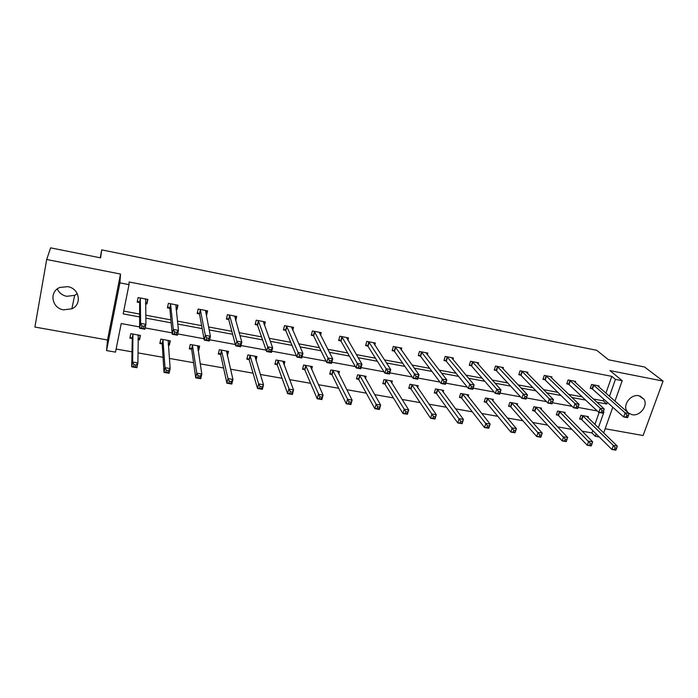<?xml version="1.0" encoding="UTF-8"?>
<svg xmlns="http://www.w3.org/2000/svg" width="698" height="698" viewBox="0 0 698 698"><rect width="100%" height="100%" fill="white"/><g stroke="black" fill="none" stroke-linecap="round" stroke-linejoin="round"><path stroke-width="1.05" d="M77.269 293.64L74.66 295.333L66.711 296.318C62.253 295.341 59.112 292.89 57.28 288.963M67.785 286.66C79.441 288.396 82.285 304.441 71.859 308.795L63.562 309.833C51.626 308.211 48.869 291.415 60.028 287.401L67.785 286.66M628.165 412.788L626.612 410.703C622.869 404.177 631.28 393.881 638.888 395.731L644.036 399.291C648.276 405.756 639.839 416.54 632.03 414.691L628.479 413.059M605.149 428.755L643.094 435.526L663.1 381.091L609.965 370.612L622.215 380.698L614.947 401.167M46.696 259.499L34.9 327.048L107.509 339.996L120.501 274.061L46.696 259.499L50.614 247.842L100.582 257.867L101.725 249.875L596.729 350.309L608.516 359.775L644.568 367.008L663.1 381.091M599.285 437L595.35 436.311L596.188 433.947M582.132 431.19L591.939 432.917L595.35 436.311M116.121 349.035L132.001 351.836M137.942 352.883L163.053 357.306M169.344 358.414L193.573 362.69M200.195 363.859L223.569 367.977M230.523 369.198L253.069 373.177M260.328 374.46L282.071 378.29M289.635 379.625L310.601 383.315M318.454 384.703L338.661 388.263M346.793 389.702L366.258 393.131M374.66 394.614L393.41 397.921M402.074 399.448L420.135 402.633M429.043 404.203L446.432 407.266M455.585 408.88L472.319 411.829M481.699 413.486L497.796 416.322M507.402 418.015L522.881 420.746M532.705 422.473L547.572 425.099M557.606 426.862L571.898 429.383M139.626 326.934L121.225 323.549L115.502 352.141L106.558 350.571L119.916 282.856L129.008 284.627L123.153 313.882L139.635 316.953M107.509 339.996L106.558 350.571M101.725 249.875L100.215 257.789M177.484 305.096L177.013 309.685L177.981 305.192L168.384 303.351L167.424 307.862L169.579 308.272M177.013 309.685L176.123 309.519M235.715 320.67L236.701 316.447L227.417 314.667L226.396 319.091L228.473 319.483M292.767 330.302L293.509 327.336L284.531 325.617L283.449 329.953L285.465 330.337M347.892 340.144L348.503 337.884L339.813 336.218L338.678 340.467L340.624 340.833M401.245 349.907L401.769 348.093L393.34 346.478L392.163 350.649L394.047 351.007M452.923 359.496L453.377 357.987L445.211 356.416L443.989 360.517L445.821 360.866M503.005 368.858L503.415 367.576L495.501 366.057L494.228 370.08L496.008 370.42M551.577 377.993L551.952 376.876L544.274 375.411L542.965 379.354L544.684 379.686M598.701 386.884L599.05 385.907L591.59 384.476L590.246 388.358L591.921 388.681M123.721 311.072L139.635 314.056M145.742 315.199L170.905 319.911M177.423 321.124L201.635 325.661M208.545 326.952L231.841 331.314M239.135 332.676L261.532 336.872M269.192 338.303L290.726 342.334M298.735 343.835L319.44 347.709M327.79 349.27L347.674 352.996M356.346 354.619L375.437 358.196M384.432 359.88L402.755 363.309M412.056 365.045L429.636 368.335M439.225 370.132L456.082 373.29M465.95 375.131L482.109 378.159M492.247 380.061L507.725 382.958M518.125 384.903L532.94 387.678M543.594 389.667L557.763 392.32M568.661 394.361L582.211 396.892M593.344 398.977L603.22 400.827L603.796 399.186M605.899 393.21L611.823 376.362L129.104 281.975L129.008 284.627M575.318 382.469L575.675 381.431L568.111 379.974L566.785 383.891L568.477 384.214M527.479 373.456L527.863 372.261L520.071 370.769L518.78 374.756L520.525 375.088M478.156 364.208L478.592 362.82L470.548 361.276L469.3 365.333L471.106 365.673M427.289 354.724L427.769 353.075L419.481 351.487L418.276 355.622L420.135 355.971M374.782 345.039L375.35 343.023L366.79 341.383L365.63 345.597L367.549 345.964M320.556 335.214L321.228 332.649L312.39 330.957L311.291 335.249L313.262 335.625M264.49 325.425L265.336 321.935L256.21 320.19L255.163 324.57L257.204 324.954M206.94 310.741L206.582 315.322L207.585 310.872L198.153 309.057L197.159 313.524L199.27 313.926M147.531 299.355L146.938 303.962L147.871 299.425L138.117 297.549L137.192 302.112L139.373 302.522M146.938 303.962L145.524 303.691M611.823 376.362L615.444 379.38L622.215 380.698M120.501 274.061L119.916 282.856M612.792 407.239L603.674 432.926M596.807 402.161L606.754 404.011L607.339 402.353M609.459 396.342L615.444 379.38M145.795 318.096L171.176 322.834M177.746 324.055L202.167 328.61M209.138 329.91L232.626 334.281M239.981 335.651L262.57 339.865M270.283 341.305L292 345.353M300.07 346.854L320.932 350.745M329.351 352.307L349.384 356.041M358.126 357.673L377.365 361.259M386.43 362.951L404.892 366.389M414.254 368.134L431.966 371.432M441.625 373.238L458.603 376.397M468.55 378.255L484.822 381.283M495.03 383.193L510.613 386.09M521.092 388.044L536.003 390.828M546.735 392.826L561 395.487M571.967 397.528L585.605 400.067M598.361 427.778L603.875 412.169L603.22 412.047M597.244 410.948L578.023 407.414M572.09 406.332L552.441 402.72M546.517 401.638L526.44 397.947M520.534 396.865L500.012 393.096M494.123 392.014L473.139 388.167M467.276 387.085L445.821 383.15M439.984 382.076L418.041 378.046M412.23 376.981L389.789 372.863M383.996 371.798L361.049 367.584M355.282 366.529L331.812 362.218M326.079 361.163L302.068 356.757M296.353 355.71L271.792 351.199M266.113 350.152L240.984 345.536M235.339 344.507L209.618 339.778M204.008 338.748L177.685 333.914M172.109 332.894L145.167 327.947M591.939 432.917L592.768 430.561M594.923 424.445L599.128 412.457M132.027 338.513L129.863 338.129L130.77 333.67L140.438 335.415L139.521 339.865L138.003 339.594M161.971 343.905L159.833 343.521L160.776 339.106L170.295 340.833L169.344 345.231L168.288 345.039M191.418 349.209L189.324 348.826L190.292 344.454L199.645 346.156L198.668 350.509L198.058 350.405M220.385 354.418L218.317 354.052L219.32 349.715L228.525 351.391L227.339 355.675M248.881 359.549L246.848 359.182L247.877 354.898L256.934 356.538L255.992 360.404M276.914 364.592L274.925 364.234L275.98 359.985L284.889 361.608L284.06 364.888M304.502 369.565L302.539 369.207L303.63 365.002L312.39 366.59L311.648 369.443M331.663 374.451L329.726 374.102L330.835 369.931L339.464 371.502L338.792 374.006M358.388 379.258L356.486 378.918L357.62 374.791L366.11 376.327L365.49 378.569M384.694 383.996L382.818 383.656L383.979 379.564L392.346 381.082L391.77 383.097M410.599 388.655L408.758 388.324L409.935 384.275L418.172 385.767L417.631 387.599M436.102 393.244L434.287 392.922L435.491 388.908L443.596 390.374L443.09 392.049M461.221 397.773L459.432 397.45L460.654 393.463L468.637 394.911L468.157 396.455M485.956 402.223L484.194 401.9L485.442 397.956L493.303 399.387L492.849 400.809M510.325 406.602L508.589 406.297L509.854 402.388L517.593 403.793L517.166 405.119M534.328 410.93L532.618 410.616L533.9 406.742L541.526 408.129L541.116 409.368M557.972 415.179L556.289 414.882L557.589 411.035L565.11 412.405L564.708 413.556M581.268 419.376L579.61 419.079L580.928 415.266L588.344 416.61L587.96 417.701M603.22 400.827L606.754 404.011M227.749 351.242L227.103 353.973L227.513 355.701M199.009 346.034L198.668 350.509M169.797 340.737L169.344 345.231M140.106 335.354L139.521 339.865M627.868 417.142L628.462 415.493L626.883 415.205L626.289 416.854L627.868 417.142L627.572 417.674L623.628 416.95L625.111 412.841L593.265 384.799M626.883 415.205L625.111 412.841L629.055 413.565L597.383 385.593M626.289 416.854L623.628 416.95L592.471 389.039L590.429 387.835M628.462 415.493L629.055 413.565M616.116 449.73L616.7 448.116L615.13 447.846L614.545 449.46L616.116 449.73L615.854 450.158L611.937 449.486L613.385 445.455L617.311 446.135L586.686 416.313M579.811 418.495L581.818 419.751L611.937 449.486L614.545 449.46M582.594 415.572L613.385 445.455L615.13 447.846M617.311 446.135L616.7 448.116M603.028 412.588L603.622 410.93L602.016 410.633L601.423 412.291L603.028 412.588L602.802 413.137L598.797 412.405L600.254 408.251L569.804 380.305M602.016 410.633L600.254 408.251L604.267 408.993L573.983 381.108M601.423 412.291L598.797 412.405L569.018 384.572L566.968 383.342M603.622 410.93L604.267 408.993M576.74 405.983L576.164 407.658L577.796 407.955L578.372 406.28L576.74 405.983L575.004 403.584L579.078 404.343L577.639 408.522L573.564 407.78L575.004 403.584L545.993 375.733M550.233 376.554L579.078 404.343L578.372 406.28M576.164 407.658L573.564 407.78L545.208 380.044L543.149 378.787M577.796 407.955L577.639 408.522M591.433 445.472L592.009 443.849L590.412 443.57L589.836 445.202L591.433 445.472L591.241 445.926L587.262 445.237L588.693 441.171L592.672 441.86L563.426 412.099M556.489 414.272L558.496 415.563L587.262 445.237L589.836 445.202M559.273 411.34L590.412 443.57M592.672 441.86L592.009 443.849M566.924 439.513L565.301 439.234L564.734 440.874L566.357 441.153L567.649 437.515L566.235 441.616L562.187 440.918L563.6 436.817L567.649 437.515L539.824 407.815M532.827 409.988L534.843 411.305L562.187 440.918L564.734 440.874M535.61 407.056L565.301 439.234M566.235 441.616L566.357 441.153M551.054 401.254L550.486 402.947L552.144 403.252L552.711 401.559L551.054 401.254L549.343 398.846L553.479 399.614L552.066 403.837L547.921 403.078L549.343 398.846L521.816 371.1M526.126 371.929L553.479 399.614L552.711 401.559M550.486 402.947L547.921 403.078L521.04 375.445L518.972 374.154M552.144 403.252L552.066 403.837M541.43 435.107L539.781 434.819L539.231 436.486L540.871 436.765L542.224 433.109L540.828 437.245L536.718 436.538L538.106 432.394L542.224 433.109L515.866 403.479M508.798 405.634L510.823 406.986L536.718 436.538L539.231 436.486M511.59 402.702L539.781 434.819M540.828 437.245L540.871 436.765M524.948 396.455L524.39 398.165L526.074 398.471L526.632 396.761L524.948 396.455L523.256 394.03L527.47 394.806L526.065 399.073L521.86 398.305L523.256 394.03L497.273 366.398M501.644 367.235L527.47 394.806L526.632 396.761M524.39 398.165L521.86 398.305L496.505 370.778L494.428 369.46M526.074 398.471L526.065 399.073M515.534 430.631L513.859 430.343L513.309 432.018L514.984 432.306L516.38 428.624L515.011 432.804L510.831 432.079L512.201 427.9L516.38 428.624L491.549 399.064M484.412 401.21L486.445 402.598L510.831 432.079L513.309 432.018M487.204 398.279L513.859 430.343M515.011 432.804L514.984 432.306M498.407 391.569L497.857 393.297L499.567 393.611L500.126 391.883L498.407 391.569L496.74 389.135L501.024 389.929L499.646 394.23L495.371 393.454L496.74 389.135L472.354 361.625M476.795 362.471L501.024 389.929L500.126 391.883M497.857 393.297L495.371 393.454L471.586 366.031L469.501 364.679M499.567 393.611L499.646 394.23M489.202 426.077L487.501 425.789L486.96 427.481L488.661 427.769L490.118 424.07L488.775 428.284L484.525 427.551L485.869 423.328L490.118 424.07L466.857 394.588M459.65 396.726L461.692 398.148L484.525 427.551L486.96 427.481M462.442 393.794L487.501 425.789M488.775 428.284L488.661 427.769M471.429 386.605L470.888 388.35L472.625 388.673L473.165 386.928L471.429 386.605L469.789 384.162L474.134 384.964L472.782 389.31L468.437 388.516L469.789 384.162L447.043 356.774M451.554 357.638L474.134 384.964L473.165 386.928M470.888 388.35L468.437 388.516L446.284 361.215L444.19 359.836M472.625 388.673L472.782 389.31M462.442 421.452L460.715 421.156L460.183 422.866L461.91 423.163L463.42 419.437L462.102 423.695L457.783 422.953L459.11 418.687L463.42 419.437L441.79 390.042M434.514 392.163L436.564 393.62L457.783 422.953L460.183 422.866M437.306 389.231L460.715 421.156M462.102 423.695L461.91 423.163M443.989 381.562L443.457 383.324L445.228 383.647L445.76 381.885L443.989 381.562L442.375 379.101L446.799 379.913L445.472 384.31L441.057 383.499L442.375 379.101L421.339 351.844M425.92 352.726L446.799 379.913L445.76 381.885M443.457 383.324L441.057 383.499L420.589 356.329L418.486 354.907M445.228 383.647L445.472 384.31M435.238 416.758L433.475 416.453L432.961 418.172L434.714 418.477L436.285 414.725L434.985 419.027L430.605 418.276L431.896 413.966L436.285 414.725L416.331 385.436M408.984 387.53L411.035 389.03L430.605 418.276L432.961 418.172M411.776 384.607L433.475 416.453M434.985 419.027L434.714 418.477M400.076 348.267L400.207 347.796M416.087 376.423L415.572 378.203L417.369 378.534L417.893 376.754L416.087 376.423L414.499 373.954L419.001 374.782L417.701 379.215L413.207 378.395L414.499 373.954L395.234 346.836M399.884 347.726L419.001 374.782L417.893 376.754M415.572 378.203L413.207 378.395L394.483 351.356L392.372 349.899M417.369 378.534L417.701 379.215M390.801 380.803L390.644 381.326M407.58 411.977L405.782 411.663L405.276 413.408L407.065 413.713L408.696 409.944L407.423 414.28L402.964 413.513L404.229 409.168L408.696 409.944L390.479 380.742M383.062 382.818L385.113 384.354L402.964 413.513L405.276 413.408M385.854 379.904L405.782 411.663M407.423 414.28L407.065 413.713M373.727 343.407L373.91 342.753M387.713 371.205L387.198 373.002L389.039 373.334L389.545 371.545L387.713 371.205L386.151 368.719L390.732 369.565L389.458 374.041L384.886 373.203L386.151 368.719L368.71 341.75M373.439 342.657L390.732 369.565L389.545 371.545M387.198 373.002L384.886 373.203L367.968 346.313L365.848 344.803M389.039 373.334L389.458 374.041M346.95 338.521L347.185 337.631M358.842 365.892L358.344 367.706L360.212 368.055L360.709 366.232L358.842 365.892L357.315 363.396L361.965 364.251L360.726 368.78L356.076 367.925L357.315 363.396L341.758 336.584M346.566 337.509L361.965 364.251L360.709 366.232M358.344 367.706L356.076 367.925L341.025 341.191L338.896 339.629M360.212 368.055L360.726 368.78M319.728 333.6L320.033 332.423M329.473 360.491L328.985 362.323L330.887 362.672L331.376 360.84L329.473 360.491L327.973 357.978L332.71 358.851L331.498 363.422L326.76 362.559L327.973 357.978L314.37 331.341M319.256 332.274L332.71 358.851L331.376 360.84M328.985 362.323L326.76 362.559L313.646 335.974L311.517 334.368M330.887 362.672L331.498 363.422M292.061 328.697L292.445 327.135M299.59 354.994L299.11 356.844L301.047 357.202L301.519 355.343L299.59 354.994L298.116 352.464L302.941 353.354L301.754 357.978L296.938 357.088L298.116 352.464L286.546 326.001M291.502 326.952L302.941 353.354L301.519 355.343M299.11 356.844L296.938 357.088L285.822 330.686L283.685 329.011M301.047 357.202L301.754 357.978M263.905 323.828L264.411 321.761M269.175 349.393L268.713 351.269L270.676 351.626L271.138 349.759L269.175 349.393L267.735 346.854L272.639 347.761L271.487 352.429L266.592 351.53L267.735 346.854L258.251 320.583M263.303 321.551L272.639 347.761L271.138 349.759M268.713 351.269L266.592 351.53L257.545 325.303L255.398 323.567M270.676 351.626L271.487 352.429M235.261 319.082L235.915 316.299M238.21 343.695L237.765 345.597L239.763 345.964L240.217 344.07L238.21 343.695L236.814 341.148L241.805 342.064L240.688 346.784L235.697 345.868L236.814 341.148L229.502 315.068M234.624 316.054L241.805 342.064L240.217 344.07M237.765 345.597L235.697 345.868L228.796 319.832L226.641 318.026M239.763 345.964L240.688 346.784M364.688 376.074L364.478 376.798M379.442 407.109L377.627 406.794L377.129 408.557L378.944 408.871L380.637 405.076L379.389 409.456L374.852 408.679L376.1 404.29L380.637 405.076L364.216 375.986M356.722 378.037L358.772 379.599L374.852 408.679L377.129 408.557M359.522 375.131L377.627 406.794M379.389 409.456L378.944 408.871M338.155 371.257L337.893 372.252M350.832 402.17L348.983 401.847L348.494 403.627L350.344 403.941L352.106 400.12L350.885 404.552L346.269 403.758L347.482 399.326L352.106 400.12L337.535 371.153M329.971 373.177L332.047 374.817L346.269 403.758L348.494 403.627M332.772 370.28L348.983 401.847M350.885 404.552L350.344 403.941M311.212 366.38L310.872 367.689M321.734 397.136L319.85 396.813L319.37 398.61L321.255 398.933L323.078 395.085L321.891 399.561L317.197 398.759L318.384 394.274L323.078 395.085L310.436 366.232M302.792 368.23L304.878 369.931L317.197 398.759L319.37 398.61M305.593 365.359L319.85 396.813M321.891 399.561L321.255 398.933M283.833 361.416L283.397 363.143M292.122 392.023L290.211 391.691L289.749 393.506L291.659 393.838L293.553 389.964L292.392 394.483L287.62 393.663L288.771 389.135L293.553 389.964L282.899 361.241M275.178 363.196L277.272 364.967L287.62 393.663L289.749 393.506M277.979 360.351L290.211 391.691M292.392 394.483L291.659 393.838M256.018 356.373L255.459 358.667M261.994 386.814L260.049 386.483L259.595 388.315L261.549 388.646L263.512 384.755L262.378 389.318L257.518 388.481L258.644 383.909L263.512 384.755L254.91 356.172M247.118 358.083L249.212 359.915L257.518 388.481L259.595 388.315M249.91 355.265L258.644 383.909L260.049 386.483M262.378 389.318L261.549 388.646M231.343 381.518L229.354 381.178L228.918 383.028L230.898 383.368L231.343 381.518L232.94 379.45L231.841 384.066L226.894 383.211L227.984 378.586L232.94 379.45L226.466 351.015M218.596 352.874L220.699 354.785L226.894 383.211L228.918 383.028M221.388 350.091L227.984 378.586L229.354 381.178M231.841 384.066L230.898 383.368M206.695 337.902L206.259 339.813L208.301 340.188L208.728 338.277L206.695 337.902L205.334 335.328L210.412 336.27L209.33 341.043L204.252 340.109L205.334 335.328L200.265 309.467M205.474 310.462L210.412 336.27L208.728 338.277M206.259 339.813L204.252 340.109L199.576 314.266L197.412 312.39M208.301 340.188L209.33 341.043M197.866 349.183L198.389 348.791M200.134 376.126L198.119 375.777L197.691 377.644L199.715 377.993L200.134 376.126L201.818 374.049L200.762 378.717L195.728 377.845L196.784 373.177L201.818 374.049L197.56 345.772M189.603 347.569L191.706 349.576L195.728 377.845L197.691 377.644M192.386 344.838L196.784 373.177L198.119 375.777M200.762 378.717L199.715 377.993M174.605 331.995L174.186 333.932L176.254 334.316L176.681 332.379L174.605 331.995L173.279 329.412L178.452 330.372L177.405 335.188L172.232 334.246L173.279 329.412L170.539 303.77M175.835 304.782L178.452 330.372L176.681 332.379M174.186 333.932L172.232 334.246L169.858 308.612L167.686 306.649M176.83 308.132L176.018 308.603M176.254 334.316L177.405 335.188M168.218 344.184L169.204 343.521M168.366 370.638L166.316 370.28L165.906 372.174L167.956 372.523L168.366 370.638L170.146 368.553L169.117 373.264L163.995 372.383L165.016 367.663L170.146 368.553L168.166 340.45M160.121 342.177L162.241 344.271L163.995 372.383L165.906 372.174M162.913 339.49L165.016 367.663L166.316 370.28M169.117 373.264L167.956 372.523M141.921 325.983L141.519 327.938L143.631 328.33L144.032 326.376L141.921 325.983L140.638 323.383L145.908 324.361L144.896 329.238L139.626 328.269L140.638 323.383L140.307 297.967M145.699 299.006L145.908 324.361L144.032 326.376M141.519 327.938L139.626 328.269L139.635 302.862L137.454 300.794M146.903 302.417L145.516 303.15M143.631 328.33L144.896 329.238M138.012 339.088L139.521 338.164M136.031 365.045L133.937 364.688L133.536 366.598L135.63 366.956L136.031 365.045L137.899 362.96L136.913 367.724L131.695 366.825L132.672 362.053L137.899 362.96L138.283 335.031M130.151 336.672L132.271 338.879L131.695 366.825L133.536 366.598M132.934 334.063L132.672 362.053L133.937 364.688M136.913 367.724L135.63 366.956M593.824 385.156L592.471 389.039M593.457 384.903L592.105 388.786M581.46 419.489L582.778 415.685M581.818 419.751L583.135 415.947M570.345 380.654L569.018 384.572M569.987 380.41L568.661 384.319M546.525 376.091L545.208 380.044M546.176 375.847L544.868 379.791M558.156 415.293L559.456 411.454M558.496 415.563L559.805 411.715M534.502 411.043L535.785 407.17M534.843 411.305L536.125 407.431M522.331 371.458L521.04 375.445M521.999 371.214L520.708 375.192M510.5 406.716L511.765 402.807M510.823 406.986L512.088 403.078M497.779 366.755L496.505 370.778M497.447 366.502L496.182 370.525M486.131 402.336L487.37 398.392M486.445 402.598L487.693 398.654M472.843 361.974L471.586 366.031M472.529 361.73L471.272 365.787M461.387 397.877L462.617 393.899M461.692 398.148L462.922 394.161M447.514 357.123L446.284 361.215M447.217 356.879L445.987 360.971M436.267 393.358L437.471 389.344M436.564 393.62L437.768 389.606M421.793 352.193L420.589 356.329M421.505 351.949L420.301 356.085M410.756 388.769L411.942 384.72M411.035 389.03L412.221 384.982M394.475 351.347L395.661 347.176L394.483 351.356M395.391 346.941L394.213 351.111M384.851 384.109L386.011 380.017M385.122 384.371L386.282 380.279M369.129 342.099L367.968 346.313M368.867 341.863L367.706 346.068M342.16 336.933L341.025 341.191M341.907 336.689L340.772 340.947M314.754 331.681L313.646 335.974M314.519 331.445L313.411 335.738M286.904 326.35L285.822 330.686M286.686 326.106L285.604 330.442M258.6 320.923L257.545 325.303M258.391 320.687L257.344 325.059M229.825 315.409L228.796 319.832M229.633 315.173L228.612 319.588M358.536 379.372L359.671 375.245M358.789 379.633L359.932 375.507M331.803 374.564L332.92 370.394M332.047 374.817L333.164 370.655M304.651 369.67L305.733 365.464M304.878 369.931L305.968 365.726M277.054 364.705L278.118 360.465M277.272 364.967L278.328 360.718M249.011 359.662L250.041 355.378M249.212 359.915L250.242 355.631M220.507 354.532L221.51 350.204M220.699 354.785L221.702 350.457M200.57 309.807L199.576 314.266M200.396 309.572L199.401 314.03M191.54 349.314L192.508 344.943M191.706 349.576L192.683 345.205M170.818 304.101L169.858 308.612M170.661 303.866L169.693 308.376M162.084 344.018L163.027 339.603M162.241 344.271L163.184 339.856M167.965 340.973L168.061 340.511M145.585 299.067L145.454 299.686M140.56 298.308L139.635 302.862M140.42 298.072L139.495 302.627M132.14 338.626L133.048 334.168M132.271 338.879L133.187 334.421M138.021 335.79L138.169 335.092M71.859 308.795L74.66 295.333M644.036 399.291L640.118 396.071M385.113 384.354L386.273 380.262M369.102 342.072L367.942 346.278M342.125 336.881L340.99 341.139M314.711 331.62L313.603 335.913M286.852 326.263L285.77 330.599M258.539 320.818L257.483 325.198M229.755 315.287L228.735 319.71M358.772 379.599L359.906 375.472M332.012 374.765L333.129 370.603M304.834 369.861L305.925 365.656M277.219 364.871L278.275 360.63M249.151 359.81L250.189 355.518M220.629 354.654L221.632 350.326M200.492 309.668L199.497 314.135M191.636 349.428L192.613 345.056M170.74 303.953L169.78 308.464M162.163 344.105L163.105 339.69M140.481 298.133L139.556 302.688M132.201 338.696L133.109 334.237"/></g></svg>
